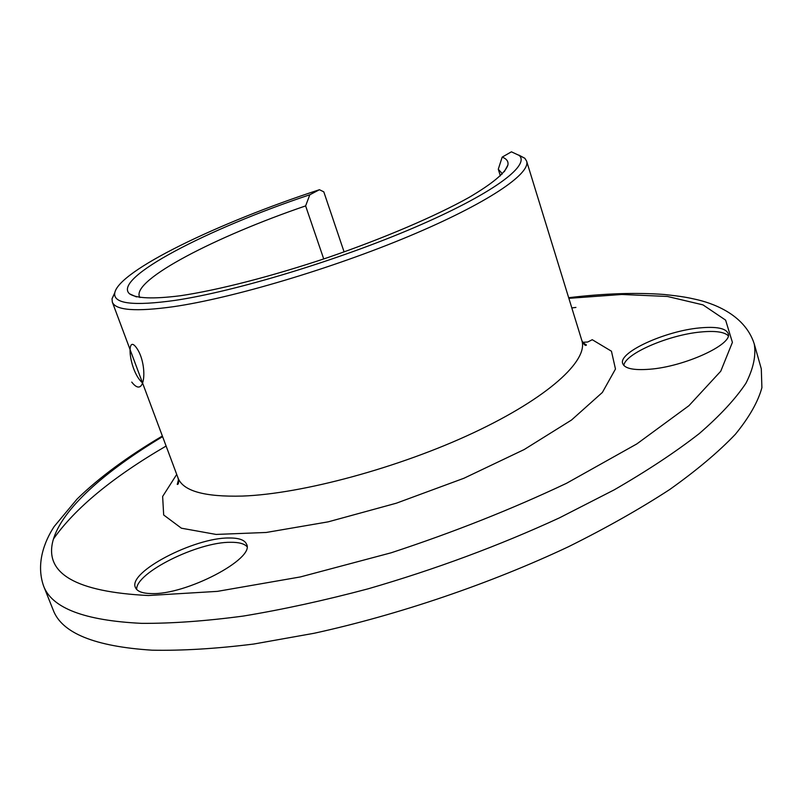<?xml version="1.0" encoding="UTF-8"?>
<svg xmlns="http://www.w3.org/2000/svg" width="802" height="802" viewBox="0 0 802 802"><rect width="100%" height="100%" fill="white"/><g stroke="black" fill="none" stroke-linecap="round" stroke-linejoin="round"><path stroke-width="1.2" d="M174.976 300.399C234.976 291.517 337.562 260.52 414.444 227.497C491.566 194.435 530.513 165.603 519.245 155.458L511.415 151.819L502.182 157.112C506.633 158.796 508.548 161.423 507.917 164.991C505.42 172.831 492.438 183.658 468.98 197.462C435.486 216.159 383.927 238.264 328.259 257.422C272.469 276.209 218.134 290.154 180.189 295.768C153.182 299.146 136.29 298.494 129.523 293.803C111.839 278.314 207.888 228.72 309.823 194.766L319.447 189.713C218.345 222.635 117.824 271.106 114.726 293.161C113.353 303.768 133.433 306.174 174.976 300.399M518.844 155.087L524.819 158.265L526.603 161.072C531.104 173.663 486.834 203.638 409.08 236.199C331.507 268.73 232.249 298.164 173.372 306.705C135.789 311.908 115.448 310.364 112.33 302.093L112.029 298.795L114.826 292.62M649.47 369.251C684.266 366.785 733.429 344.208 728.166 333.492C725.85 328.198 716.286 326.354 699.484 327.938C664.878 331.076 618.041 352.569 622.713 363.577C624.678 368.559 633.6 370.444 649.47 369.251M728.246 335.717C724.186 331.858 714.993 330.625 700.667 332.008C668.547 334.915 624.768 353.832 623.836 365.481M151.117 593.57C185.753 595.284 255.447 558.613 246.555 544.207C244.74 539.947 238.896 537.881 228.991 537.992C194.405 537.49 127.638 572.117 135.398 587.455C137.002 591.335 142.245 593.37 151.117 593.57M246.916 546.553C244.129 543.616 238.685 542.202 230.585 542.292C198.044 541.821 135.408 572.798 136.681 589.47M43.539 585.871L53.143 609.911C61.714 633.069 94.666 646.492 151.979 650.181C181.994 650.783 215.888 648.748 253.683 644.046L314.123 633.269C398.584 614.813 490.313 583.595 568.528 546.703C606.312 527.917 640.046 508.849 669.73 489.511C696.677 470.343 718.562 451.927 735.384 434.273C749.228 417.301 758.07 401.752 761.9 387.647L761.298 368.84L754.251 343.928C756.196 355.396 753.419 368.509 745.93 383.256C735.544 398.855 719.995 415.626 699.284 433.571C675.625 452.007 647.254 470.764 614.182 489.862L559.335 517.912C498.984 545.721 435.275 569.35 368.208 588.798C324.579 600.407 282.946 609.5 243.287 616.066C205.462 621.109 171.558 623.535 141.593 623.354C84.4 620.568 51.719 608.076 43.539 585.871C35.859 563.636 44.331 541.551 54.155 526.543L77.122 499.004C99.107 477.601 127.528 456.609 162.365 436.017M501.992 174.285L501.761 173.122L498.283 169.232L500.358 175.879M309.823 194.766L305.622 205.903C215.608 236.63 132.821 279.467 139.368 296.489L139.889 297.552M305.622 205.903L323.727 258.966M585.991 344.479L585.069 345.181M319.447 189.713L323.797 191.848L344.098 251.918M498.283 169.232L502.182 157.112M112.33 302.093L178.024 477.922C182.956 491.014 204.45 497.06 242.515 496.067C302.043 493.932 399.226 467.686 473.531 432.759C548.017 397.822 588.608 360.519 581.831 340.459C583.806 344.489 585.33 346.053 586.402 345.121L582.793 342.294L587.706 342.013L592.247 339.707L611.445 351.206L615.475 369.03L602.372 392.449L571.525 420.017L524.207 449.531L463.967 478.243L396.358 503.195L328.188 521.841L266.234 532.468L216.089 534.433L181.402 528.197L163.678 514.984L162.636 496.468L176.721 474.423M131.749 382.093C145.623 400.118 147.839 364.319 136.891 348.389C125.734 331.858 128.651 370.865 142.525 382.915M53.433 539.014C75.147 508.147 112.711 477.16 166.114 446.042M571.816 307.928L575.926 307.427M162.595 436.639C104.42 471.546 61.784 509.21 53.042 540.418C44.08 573.54 75.859 591.916 148.39 595.525L217.422 591.365L300.349 576.939L391.165 552.789C453.371 532.348 511.826 509.19 566.523 483.295L636.848 443.907L688.938 405.682L720.757 371.216L732.406 342.364L725.609 320.128L702.963 304.87L667.404 296.459L621.821 294.474L568.859 298.334M519.245 155.458L524.819 158.265M526.603 161.072L581.831 340.459M754.251 343.928C744.396 312.93 709.66 302.524 696.266 299.487C687.755 297.572 682.933 296.499 664.196 294.484C635.896 292.389 604.056 293.462 568.668 297.702M178.024 477.922C178.926 482.323 178.666 484.488 177.252 484.408L178.515 479.686M114.726 293.161L112.029 298.795M504.318 171.668L507.917 164.991M136.45 296.9L129.523 293.803"/></g></svg>
